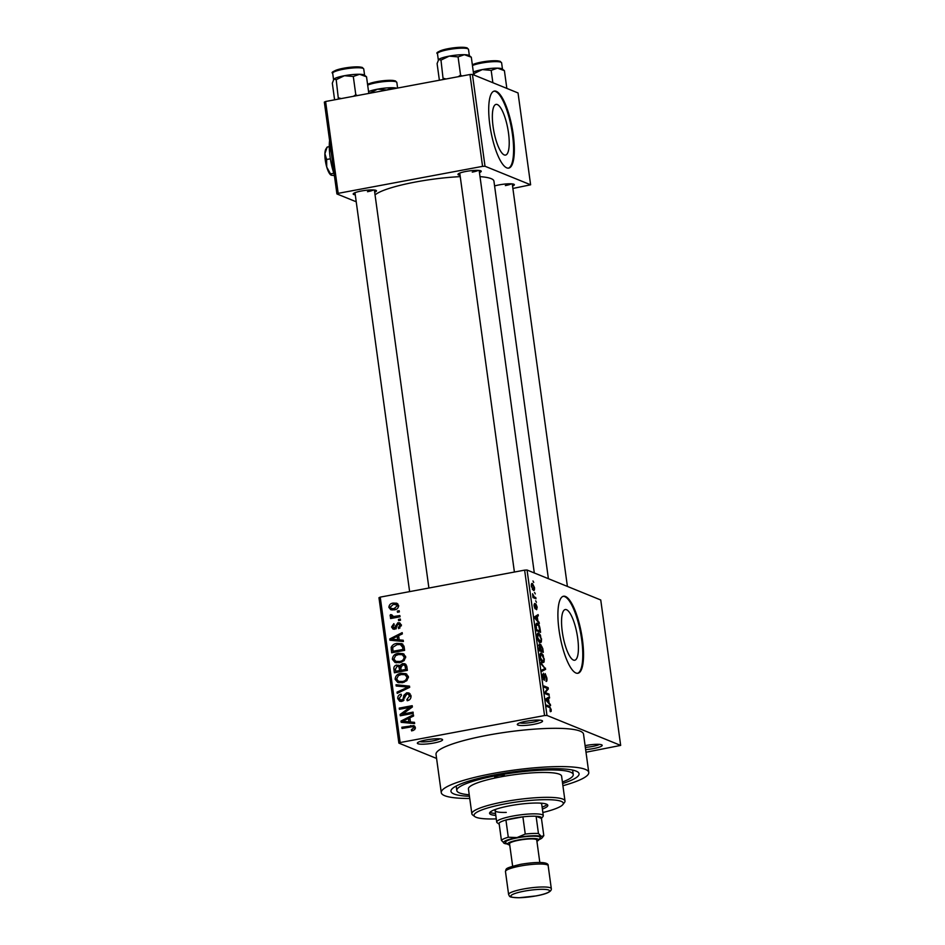 <?xml version="1.0" encoding="UTF-8"?>
<svg xmlns="http://www.w3.org/2000/svg" width="945" height="945" viewBox="0 0 945 945"><rect width="100%" height="100%" fill="white"/><g stroke="black" fill="none" stroke-linecap="round" stroke-linejoin="round"><path stroke-width="1.42" d="M533.736 724.342A12.734 2.126 -7.8 0 1 517.458 724.142A12.734 2.126 -7.8 0 1 526.129 721.248A12.734 2.126 -7.8 0 1 542.312 720.74A12.734 2.126 -7.8 0 1 533.736 724.342M519.762 722.878A10.773 1.807 172.2 0 0 532.885 722.193A10.773 1.807 172.2 0 0 539.76 720.137M585.097 745.64A12.734 2.126 -7.8 0 1 585.782 745.499A12.734 2.126 -7.8 0 1 601.965 744.991A12.734 2.126 -7.8 0 1 593.389 748.594A12.734 2.126 -7.8 0 1 585.652 749.621M585.333 747.353A10.773 1.807 172.2 0 0 592.539 746.444A10.773 1.807 172.2 0 0 599.413 744.388M433.767 743.03A12.734 2.126 -7.8 0 1 417.489 742.829A12.734 2.126 -7.8 0 1 426.171 739.935A12.734 2.126 -7.8 0 1 442.354 739.427A12.734 2.126 -7.8 0 1 433.767 743.03M419.793 741.565A10.773 1.807 172.2 0 0 432.928 740.88A10.773 1.807 172.2 0 0 439.791 738.825M577.678 638.017A25.775 7.099 79.4 0 0 565.24 609.549A25.775 7.099 79.4 0 0 562.287 631.768A25.775 7.099 79.4 0 0 574.714 660.236A25.775 7.099 79.4 0 0 577.678 638.017M582.415 639.505A39.182 10.785 79.4 0 0 563.515 596.236A39.182 10.785 79.4 0 0 559.027 629.996A39.182 10.785 79.4 0 0 577.915 673.265A39.182 10.785 79.4 0 0 582.415 639.505M577.549 673.312A39.182 10.785 79.4 0 0 581.671 639.647A39.182 10.785 79.4 0 0 563.161 596.33M460.05 175.25A11.753 1.973 -7.8 0 1 458.089 174.081A11.753 1.973 -7.8 0 1 466.098 171.423A11.753 1.973 -7.8 0 1 481.04 170.939A11.753 1.973 -7.8 0 1 479.458 172.592M355.273 194.835A11.753 1.973 -7.8 0 1 353.312 193.666A11.753 1.973 -7.8 0 1 361.321 191.008A11.753 1.973 -7.8 0 1 376.264 190.524A11.753 1.973 -7.8 0 1 374.681 192.178M494.589 185.952A11.753 1.973 -7.8 0 1 499.196 184.877A11.753 1.973 -7.8 0 1 514.139 184.393A11.753 1.973 -7.8 0 1 512.556 186.047M469.452 796.281A64.65 10.82 -7.8 0 1 451.651 789.358A64.65 10.82 -7.8 0 1 495.723 774.687A64.65 10.82 -7.8 0 1 577.891 772.065A64.65 10.82 -7.8 0 1 562.606 783.511M562.913 785.732A74.442 12.462 172.2 0 0 588.77 772.431A74.442 12.462 172.2 0 0 492.794 773.506A74.442 12.462 172.2 0 0 441.268 792.642A74.442 12.462 172.2 0 0 469.748 798.49M588.77 772.431L583.526 734.159A74.442 12.462 172.2 0 0 487.561 735.234A74.442 12.462 172.2 0 0 436.023 754.37L441.268 792.642M548.395 578.694L493.928 181.121A60.728 10.171 172.2 0 0 480.013 176.644M460.239 176.632A60.728 10.171 172.2 0 0 415.635 181.995A60.728 10.171 172.2 0 0 375.059 194.93M508.481 132.867A25.775 7.099 79.4 0 0 496.042 104.399A25.775 7.099 79.4 0 0 493.089 126.606A25.775 7.099 79.4 0 0 505.516 155.086A25.775 7.099 79.4 0 0 508.481 132.867M513.218 134.355A39.182 10.785 79.4 0 0 494.329 91.086A39.182 10.785 79.4 0 0 489.829 124.846A39.182 10.785 79.4 0 0 508.717 168.115A39.182 10.785 79.4 0 0 513.218 134.355M508.351 168.163A39.182 10.785 79.4 0 0 512.473 134.497A39.182 10.785 79.4 0 0 493.963 91.181M534.551 592.456L535.307 593.909L534.551 592.456M534.256 596.933L535.803 597.559L535.969 598.776L532.992 597.571L532.578 593.779L534.256 596.933L532.945 597.181M535.697 600.807L536.441 602.26L535.697 600.807M534.775 604.694L535.083 607.777L535.803 603.796L537.162 607.139L536.618 609.714L536.039 605.048L535.319 609.029L534.09 605.934L534.551 603.453L534.775 604.694L533.996 604.835L534.646 604.717M536.039 605.048L535.236 605.355M534.539 607.883L535.283 607.493M537.811 620.652L539.359 623.476L534.752 618.113L534.575 616.825L538.142 614.604L538.307 615.88L537.232 616.435L537.811 620.652L537.055 620.794M541.509 638.808L541.343 642.045L540.103 642.671C538.981 642.47 538.048 640.604 537.303 637.095C537.114 633.871 537.599 632.583 538.768 633.256L540.398 635.064L541.06 638.891M539.571 642.376L541.343 642.045L540.103 642.671M544.249 658.819L544.084 662.043L542.843 662.681C541.721 662.469 540.788 660.614 540.044 657.094C539.855 653.869 540.339 652.593 541.509 653.267L543.139 655.074L543.8 658.901M542.312 662.374L544.084 662.043L542.843 662.681M550.061 710.463L550.226 707.899L546.836 706.352L546.671 705.135L549.447 706.269L551.195 709.577L551.171 711.372L550.285 711.691L550.084 710.569M550.262 711.538L551.171 711.372L550.285 711.691M544.544 715.554L524.629 570.13L527.062 570.024L600.748 599.981L620.664 745.404L546.978 715.448L544.544 715.554L400.148 742.546L398.885 743.124L436.59 758.457M527.062 570.024L546.978 715.448M549.057 702.761L550.604 705.584L545.997 700.21L545.82 698.934L549.388 696.713L549.565 697.989L548.478 698.544L549.057 702.761L548.301 702.903M545.749 692.768L549.033 694.102L549.199 695.319L545.1 693.654L544.922 692.354L547.498 688.551L544.214 687.216L544.048 685.999L548.147 687.665L548.324 688.976L544.993 692.909M545.324 674.86L544.285 680.353L542.69 676.431L543.41 673.253L543.162 676.585L544.131 679.136L545.159 673.643L546.86 677.919C547.131 680.518 546.86 681.676 546.033 681.38L546.364 677.612L545.324 674.86L544.438 674.978M543.635 674.494L542.572 674.671M543.434 679.266L544.497 678.923M540.847 662.634L545.631 669.32L542.028 671.257L541.863 670.005L545.088 668.599L541.024 663.91L540.847 662.634M540.564 644.478L542.796 648.577L543.304 652.357L539.217 650.692L539.264 643.982L540.304 645.636L540.8 644.348M536.217 623.546L537.374 623.334C538.496 623.487 539.406 625.306 540.079 628.779L540.564 632.347L536.476 630.681L535.815 625.377L537.374 623.334L536.701 623.227M531.633 583.703L532.448 583.549L534.492 587.577C534.634 589.963 534.279 590.885 533.405 590.341L531.397 586.325C531.255 583.963 531.598 583.041 532.448 583.549L531.988 583.478M532.98 580.974L533.736 582.427L532.98 580.974M398.885 743.124L378.969 597.712L380.233 597.122L400.148 742.546M620.664 745.404L586.006 752.232M399.18 610.706L399.345 611.923L397.502 612.277L397.325 611.049L399.18 610.706M400.326 619.058L400.491 620.274L398.636 620.617L398.471 619.4L400.326 619.058M403.22 640.226L403.397 641.501L389.931 640.214L389.753 638.938L402.18 632.63L402.357 633.906L398.636 635.678L399.215 639.895L403.22 640.226M404.106 660.649L399.829 662.681L395.01 662.469L392.364 659.256C392.754 655.759 394.762 653.775 398.388 653.314L403.208 653.656L405.665 656.775L404.106 660.649M406.846 680.648L402.57 682.68L397.75 682.479L395.104 679.254C395.494 675.758 397.502 673.785 401.129 673.324L405.948 673.667L408.405 676.774L406.846 680.648M411.016 695.874C411.11 698.568 409.835 700.186 407.2 700.729L406.858 699.548L409.492 696.052L408.169 694.091L406.929 693.996L401.779 701.391L399.652 701.225L397.762 698.591C397.656 696.181 398.778 694.717 401.129 694.197L401.46 695.378L399.262 698.26L400.467 700.068L402.924 699.536L403.917 695.213L406.74 692.791L408.984 692.98L411.016 695.874M414.477 722.323L414.642 723.598L401.176 722.323L401.011 721.035L413.426 714.727L413.603 716.003L409.882 717.787L410.461 721.992L414.477 722.323M524.629 570.13L380.233 597.122M414.701 729.623L411.677 730.934L411.347 729.753L413.839 727.768L412.681 726.646L402.027 728.465L401.849 727.237L413.957 725.618L415.363 727.544L414.701 729.623M415.375 727.685L412.681 726.646M413.071 712.117L413.237 713.345L400.278 715.767L400.101 714.467L409.787 707.38L399.404 709.329L399.239 708.112L412.197 705.691L412.374 706.99L402.7 714.066L413.071 712.117M409.516 686.141L409.681 687.334L397.219 693.37L397.042 692.106L408.086 687.098L396.203 686.011L396.038 684.747L409.516 686.141M406.834 666.603L407.354 670.371L394.396 672.793L393.876 669.013C393.675 666.875 394.608 665.552 396.676 665.056L399.57 665.859L402.523 663.603L405.027 663.78L406.834 666.603M398.625 665.209L400.798 666.367M404.129 646.805L404.614 650.373L391.655 652.794L391.159 647.408C392.317 645.01 394.242 643.675 396.947 643.415L401.932 643.651L404.129 646.805M401.33 625.106L398.707 628.638L398.365 627.456L399.971 625.271L398.282 623.901L394.632 629.216L393.049 629.098L391.573 626.972L393.876 623.653L394.219 624.834L392.907 626.677L394.278 628.035L397.88 622.731L399.723 622.849L401.33 625.106M401.436 624.917L398.282 623.901M396.026 628.933L393.687 627.988L395.861 628.685M399.853 615.585L400.018 616.801L390.592 618.562L390.427 617.345L391.927 617.061L390.061 615.916L390.403 614.663L391.797 614.77L393.002 616.624L399.853 615.585M390.769 616.742L390.061 615.916L392.399 616.872L392.742 615.62M391.75 615.679L395.778 617.593M398.648 605.544C398.377 608.119 396.912 609.56 394.23 609.856L390.769 609.726L388.891 607.375C389.127 604.824 390.568 603.394 393.203 603.087L396.794 603.205L398.648 605.544M469.984 74.513L472.429 74.407L485.009 166.249L482.564 166.355L469.984 74.513L325.6 101.505L338.18 193.347L336.916 193.938L356.218 201.781M336.916 193.938L324.336 102.095L325.6 101.505M485.009 166.249L530.617 184.795L512.887 188.457M530.617 184.795L518.037 92.953L472.429 74.407M482.564 166.355L338.18 193.347M472.264 172.12A9.793 1.642 172.2 0 0 478.312 170.372M367.487 191.705A9.793 1.642 172.2 0 0 373.535 189.957M505.362 185.574A9.793 1.642 172.2 0 0 511.422 183.826M413.225 730.52L411.347 729.753M415.363 728.394L413.839 727.768M403.964 728.099L401.849 727.237M412.528 726.634L414.902 726.351M403.42 722.535L401.011 721.035M414.571 723.09L410.461 721.992M410.071 719.145L408.417 718.483L402.428 721.342L404.767 722.287L411.146 722.275M407.295 722.393L404.956 721.437L408.89 721.874L408.417 718.483M411.229 722.819L408.89 721.874M402.428 721.342L404.956 721.437M402.346 715.377L400.101 714.467M402.546 715.341L403.728 714.479M411.11 707.923L409.787 707.38M401.341 708.963L399.239 708.112M410.024 707.474L412.28 707.061M404.803 714.916L402.7 714.066M408.63 700.269L406.858 699.548M411.063 696.701L409.492 696.052M410.898 695.248L408.169 694.091M400.94 701.473L400.16 699.914M399.617 699.335L397.762 698.591M400.467 700.068L402.842 701.036M403.243 700.812L401.66 700.162M404.082 699.997L402.924 699.536M405.216 695.744L403.917 695.213M408.063 694.055L409.079 693.736L406.74 692.791M409.079 693.736L410.024 693.665M398.554 692.72L397.042 692.106M409.22 687.558L408.086 687.098M398.447 686.224L396.038 684.747M398.377 685.692L409.61 686.861M399.003 682.822L397.561 680.754M396.959 680.01L395.104 679.254M403.031 674.364L401.129 673.324M403.468 674.269L406.87 674.187M408.311 676.277L404.944 674.695L401.259 674.541L398.4 675.616L396.616 678.959L398.542 681.357L402.428 681.463C405.11 681.132 406.598 679.668 406.893 677.069L404.944 674.695M398.542 681.357L402.877 682.621M404.271 682.219L402.428 681.463M408.429 677.695L406.893 677.069M396.546 672.391L396.439 671.576M395.518 669.686L393.876 669.013M398.164 666.26L399.014 666.001L396.676 665.056M399.014 666.001L399.747 665.93M403.905 664.819L404.862 664.559L402.523 663.603M404.862 664.559L406.019 664.465M406.716 665.965L402.7 664.819L400.798 667.891L401.129 670.288L405.677 669.438L404.98 665.623L406.799 666.367M400.739 667.324L397.054 666.237L395.459 669.178L395.742 671.293L399.617 670.572L399.003 667.028L400.786 667.761M401.932 671.387L401.826 670.572M397.845 672.155L395.742 671.293M401.719 671.422L399.617 670.572M403.231 671.139L401.129 670.288M407.319 670.111L405.677 669.438M406.964 667.524L405.322 666.851M396.262 662.811L394.821 660.744M394.219 660L392.364 659.256M400.29 654.365L398.388 653.314M400.727 654.271L404.129 654.176M405.57 656.267L402.204 654.684L398.518 654.542L395.66 655.606L393.888 658.96L395.801 661.346L399.688 661.465C402.369 661.122 403.858 659.657 404.153 657.07L402.204 654.684M395.801 661.346L400.137 662.622M401.542 662.209L399.688 661.465M405.688 657.696L404.153 657.07M393.805 652.393L393.699 651.577M392.636 648.01L391.159 647.408M398.944 644.443L396.947 643.415M399.286 644.372L402.924 644.242M403.964 646.014L400.326 644.537L397.089 644.644L392.73 647.349L393.002 651.294L402.936 649.439L402.629 647.242L400.326 644.537M395.104 652.144L393.002 651.294M404.578 650.101L402.936 649.439M404.283 647.916L402.629 647.242M392.175 640.426L389.753 638.938M403.326 640.993L399.215 639.895M398.814 637.048L397.172 636.375L391.183 639.233L393.522 640.178L399.9 640.178M396.049 640.285L393.711 639.328L397.644 639.765L397.172 636.375M399.983 640.71L397.644 639.765M391.183 639.233L393.711 639.328M399.924 628.082L398.365 627.456M401.353 625.838L399.971 625.271M394.384 629.264L393.935 628.082M393.274 627.669L391.573 626.972M396.416 628.071L395.01 627.504M399.203 624.007L400.219 623.676L397.88 622.731M400.479 620.227L398.471 619.4M392.529 618.195L390.427 617.345M394.03 617.912L391.927 617.061M391.738 615.207L390.403 614.663M394.089 616.624L395.341 617.569M397.065 617.345L394.963 616.494M399.345 611.876L397.325 611.049M392.069 610.009L391.254 608.462M390.757 608.131L388.891 607.375M395.01 604.15L393.203 603.087M395.542 604.032L397.821 603.867M398.625 605.402L393.463 604.28L390.238 607.151L391.443 608.556L394.065 608.639L397.302 605.769L396.085 604.363M391.443 608.556L394.845 609.714M395.908 609.383L394.065 608.639M398.66 606.324L397.302 605.769M549.636 704.45L550.427 704.308M546.399 698.579L549.565 697.989M545.844 699.04L548.478 698.544M547.179 700.528L548.525 702.147L548.065 698.768L546.328 699.654L547.179 700.528L546.399 700.682M547.781 702.289L548.525 702.147M545.856 699.17L548.065 698.768M547.096 694.469L549.033 694.102M546.21 688.031L548.147 687.665M547.06 689.212L548.324 688.976M544.757 668.257L545.466 668.127M541.863 670.017L545.631 669.32M542.536 655.18L543.139 655.074M540.079 657.366L543.151 661.535L541.733 661.795M541.627 661.654L542.678 661.465C543.54 661.972 543.907 661.028 543.765 658.63L541.662 654.472L540.8 654.613L540.516 657.283M539.973 654.767L541.662 654.472M539.087 649.747L540.753 650.16L540.221 646.581L539.5 645.222L538.567 645.341M539.182 650.455L540.753 650.16M539.5 645.222L539.524 649.664M539.288 650.727L542.666 650.94L542.087 647.077L541.249 645.6L539.973 645.789M540.729 651.306L542.666 650.94M540.457 648.034L541.225 650.361M541.249 645.6L540.894 647.951M539.796 635.182L540.398 635.064M537.339 637.367L540.41 641.525L538.993 641.797M538.886 641.655L539.938 641.454C540.8 641.962 541.166 641.017 541.024 638.619L538.922 634.473L538.059 634.615L537.776 637.284M537.232 634.768L538.922 634.473M536.347 629.748L539.926 630.941L538.603 625.448L535.839 624.669M537.988 631.295L539.926 630.941M536.051 627.586L536.784 629.665M535.85 625.897L536.488 627.504M537.54 624.55L536.335 625.803M538.39 622.353L539.182 622.2M535.142 616.471L538.307 615.88M534.587 616.931L537.232 616.435M535.933 618.432L537.28 620.05L536.807 616.66L535.083 617.557L535.933 618.432L535.154 618.573M536.536 620.192L537.28 620.05M534.61 617.073L536.807 616.66M535.236 605.202L535.886 605.083M533.866 597.925L535.803 597.559M532.862 596.626L533.618 596.46M531.444 586.609L533.641 589.184L532.401 589.42M532.318 589.302L534.055 587.377L532.649 584.778L531.326 584.884M532.649 584.778L531.834 586.538M565.004 801.029L561.602 776.152A47.014 7.867 172.2 0 0 500.98 776.825A4.902 0.815 172.2 0 0 504.37 775.573A4.902 0.815 172.2 0 0 498.062 775.644A4.902 0.815 172.2 0 0 494.672 776.896A4.902 0.815 172.2 0 0 500.98 776.825A47.014 7.867 172.2 0 0 468.436 788.921L471.85 813.787A47.014 7.867 -7.8 0 1 504.394 801.703A47.014 7.867 -7.8 0 1 565.004 801.029A47.014 7.867 -7.8 0 1 564.508 802.447L562.854 804.573A45.053 7.548 172.2 0 0 505.244 803.852A45.053 7.548 172.2 0 0 474.874 816.622A45.053 7.548 172.2 0 0 496.279 818.89M542.383 809.062A29.389 4.914 172.2 0 0 547.805 805.341A29.389 4.914 172.2 0 0 509.922 805.754A29.389 4.914 172.2 0 0 489.581 813.314A29.389 4.914 172.2 0 0 495.806 815.441M542.123 807.148A29.389 4.914 172.2 0 0 547.108 804.455M474.874 816.622L472.701 815.027A47.014 7.867 -7.8 0 1 471.85 813.787M562.405 781.999A58.767 9.84 172.2 0 0 573.249 774.557A58.767 9.84 172.2 0 0 497.472 775.408A58.767 9.84 172.2 0 0 456.801 790.516A58.767 9.84 172.2 0 0 469.24 794.769M540.256 803.12A23.507 3.934 -7.8 0 1 541.721 804.219L543.292 815.7A23.507 3.934 -7.8 0 1 543.044 816.409L541.461 818.441M506.26 812.416A23.507 3.934 -7.8 0 1 495.133 810.597A23.507 3.934 -7.8 0 1 496.255 809.144M542.855 812.511A45.053 7.548 172.2 0 0 562.854 804.573M490.018 812.275A29.389 4.914 172.2 0 0 495.534 813.527M469.122 55.495A15.675 2.622 172.2 0 0 468.696 55.271A15.675 2.622 172.2 0 0 464.361 54.692L471.307 57.208L469.122 55.495M473.74 74.938L471.307 57.208M458.077 56.901L464.361 54.692A15.675 2.622 172.2 0 0 449.194 56.133L458.077 56.901L460.569 75.127L458.278 76.699M462.046 76.002L460.569 75.127M440.972 60.102L449.194 56.133A15.675 2.622 172.2 0 0 438.704 59.488L440.972 60.102L443.181 79.522M446.064 78.99L443.465 78.329M439.378 80.242L437.098 63.599L438.704 59.488A15.675 2.622 172.2 0 0 438.515 59.689A15.675 2.622 172.2 0 0 438.492 59.712L438.704 59.488M438.811 59.405A15.675 2.622 -7.8 0 1 464.515 54.692M499.22 824.229L497.141 822.693A23.507 3.934 -7.8 0 1 496.716 822.079A23.507 3.934 -7.8 0 1 516.183 815.476A23.507 3.934 -7.8 0 1 542.217 814.744A23.507 3.934 -7.8 0 1 543.292 815.7M525.255 834.057L522.892 816.846A21.546 3.603 172.2 0 0 505.929 820.012L508.292 837.235L517.033 837.565L525.255 834.057A21.546 3.603 -7.8 0 1 538.449 833.478L536.098 816.256L541.45 818.429A21.546 3.603 172.2 0 0 540.623 817A21.546 3.603 172.2 0 0 536.098 816.256A21.546 3.603 172.2 0 0 522.892 816.846L505.929 820.012A21.546 3.603 172.2 0 0 499.066 823.178A21.546 3.603 172.2 0 0 499.303 824.288M503.779 843.07L503.839 843.105A19.585 3.284 172.2 0 0 504.37 843.401L501.429 840.4A21.546 3.603 -7.8 0 1 508.292 837.235M499.066 823.178L501.429 840.4M538.449 833.478L541.39 836.479L543.812 835.652A21.546 3.603 -7.8 0 1 543.741 835.746L542.087 837.872A19.585 3.284 172.2 0 0 541.39 836.479A19.585 3.284 172.2 0 0 517.033 837.565A19.585 3.284 172.2 0 0 503.839 843.105M541.45 818.429L543.812 835.652M504.37 843.401A19.585 3.284 172.2 0 0 507.37 843.991M538.922 839.668A19.585 3.284 172.2 0 0 542.087 837.872M536.902 841.251A15.675 2.622 172.2 0 0 538.508 840.199A15.675 2.622 172.2 0 0 518.462 839.951A15.675 2.622 172.2 0 0 507.902 844.393A15.675 2.622 172.2 0 0 509.733 844.972M507.902 844.393L505.74 842.798A17.636 2.953 -7.8 0 1 517.624 837.802A17.636 2.953 -7.8 0 1 540.162 838.073L538.508 840.199M512.639 866.211L509.556 843.72A13.714 2.292 -7.8 0 1 519.053 840.188A13.714 2.292 -7.8 0 1 536.736 839.987L539.819 862.49M474.295 75.163L474.071 73.556L482.304 69.587A15.675 2.622 -7.8 0 0 473.339 72.044A15.675 2.622 -7.8 0 1 497.613 68.146M473.469 73.013L474.071 73.556M504.406 70.662L502.22 68.961A15.675 2.622 172.2 0 0 497.472 68.146L504.406 70.662L506.839 88.393M491.176 70.367L497.472 68.146A15.675 2.622 172.2 0 0 482.304 69.587L491.176 70.367L492.865 82.723M364.345 75.08A15.675 2.622 172.2 0 0 363.919 74.856A15.675 2.622 172.2 0 0 359.584 74.277L366.53 76.793L364.345 75.08M368.81 93.425L366.53 76.793M353.3 76.486L359.584 74.277A15.675 2.622 172.2 0 0 344.417 75.718L353.3 76.486L355.792 94.713L353.501 96.284M357.269 95.587L355.792 94.713M336.196 79.687L344.417 75.718A15.675 2.622 172.2 0 0 333.928 79.073L336.196 79.687L338.404 99.107M341.287 98.575L338.688 97.914M334.601 99.827L332.321 83.195L333.928 79.073A15.675 2.622 172.2 0 0 333.739 79.274A15.675 2.622 172.2 0 0 333.715 79.297L333.928 79.073M334.034 78.99A15.675 2.622 -7.8 0 1 359.738 74.277M369.318 93.331L377.527 89.173A15.675 2.622 -7.8 0 0 368.562 91.63A15.675 2.622 -7.8 0 1 392.837 87.731M368.692 92.598L369.294 93.142M386.422 90.129L392.695 87.731L395.896 88.369M396.735 88.204A15.675 2.622 172.2 0 0 392.695 87.731A15.675 2.622 172.2 0 0 377.527 89.173L386.399 89.952M335.569 175.758L331.199 175.179L326.734 167.041L326.639 159.492L330.36 158.795M331.199 175.179L330.844 173.845L333.821 173.289M326.639 159.492L324.903 153.645L327.171 147.054L329.285 146.664M327.171 147.054L325.883 149.062A13.714 3.78 -100.6 0 0 324.903 153.645A13.714 3.78 -100.6 0 0 326.734 167.041A13.714 3.78 -100.6 0 0 330.715 174.896L330.809 174.967A13.714 3.78 -100.6 0 1 330.715 174.896M334.258 174.577A27.429 7.548 -100.6 0 1 332.994 170.632A27.429 7.548 -100.6 0 1 329.321 143.841A27.429 7.548 -100.6 0 1 329.592 140.533M334.152 173.821L332.994 170.632L332.179 159.374M331.27 152.783L329.321 143.841L329.663 141.006M412.989 726.551L410.65 725.595M404.814 697.977L403.527 697.445M407.354 688.456L406.114 687.96M400.952 668.954L399.298 668.28M392.837 650.042L391.183 649.38M396.924 626.653L395.353 626.015M547.509 706.624L549.447 706.269M545.903 699.536L547.072 699.312M534.657 617.428L535.827 617.215M437.464 53.664C435.55 52.885 438.267 51.396 445.638 49.199C455.974 47.191 463.133 46.754 467.125 47.888L468.507 49.4A15.675 2.622 172.2 0 0 467.799 48.762A15.675 2.622 172.2 0 0 450.446 49.258A15.675 2.622 172.2 0 0 437.464 53.664L438.326 59.96M438.515 52.495A14.494 2.422 -7.8 0 1 450.044 48.349A14.494 2.422 -7.8 0 1 466.523 47.829M523.53 888.985A21.546 3.603 -7.8 0 1 551.313 888.678C551.738 891.596 546.694 894.005 536.169 895.907L519.112 897.75C508.268 897.277 510.028 896.852 508.611 894.525A21.546 3.603 -7.8 0 1 523.53 888.985M536.075 895.895A19.585 3.284 172.2 0 0 548.738 890.06A19.585 3.284 172.2 0 0 524.38 891.135A19.585 3.284 172.2 0 0 511.706 896.982A19.585 3.284 172.2 0 0 536.075 895.895M505.469 871.562C506.638 868.715 503.319 868.49 520.612 864.332C535.886 861.757 549.021 861.568 548.171 865.714A21.546 3.603 172.2 0 0 520.388 866.022A21.546 3.603 172.2 0 0 505.469 871.562L508.611 894.525M472.335 64.744L478.749 62.653L490.904 60.858L497.554 60.811L500.224 61.342L501.618 62.866A15.675 2.622 172.2 0 0 500.897 62.216A15.675 2.622 172.2 0 0 487.585 62.157A15.675 2.622 172.2 0 0 472.453 65.536M472.358 64.851A14.494 2.422 -7.8 0 1 486.12 61.366A14.494 2.422 -7.8 0 1 499.633 61.283M332.687 73.249C330.774 72.47 333.502 70.993 340.861 68.784C351.197 66.776 358.356 66.339 362.348 67.473L363.742 68.985A15.675 2.622 172.2 0 0 363.022 68.347A15.675 2.622 172.2 0 0 345.669 68.843A15.675 2.622 172.2 0 0 332.687 73.249L333.55 79.545M333.739 72.08A14.494 2.422 -7.8 0 1 345.268 67.934A14.494 2.422 -7.8 0 1 361.746 67.414M367.558 84.329L373.972 82.239L386.127 80.443L392.777 80.396L395.447 80.927L396.841 82.451A15.675 2.622 172.2 0 0 396.12 81.802A15.675 2.622 172.2 0 0 382.808 81.742A15.675 2.622 172.2 0 0 367.676 85.121M367.581 84.436A14.494 2.422 -7.8 0 1 381.343 80.951A14.494 2.422 -7.8 0 1 394.856 80.868M392.447 616.506L394.786 617.451M544.296 679.16L543.458 679.325M541.166 654.412L539.997 654.637M538.426 634.402L537.256 634.627M535.957 605.036L535.236 605.166M535.154 607.789L534.539 607.907M456.801 790.516L456.187 786.039M573.249 774.557L572.635 770.092M468.507 49.4L469.37 55.684M534.303 572.965L479.162 170.443M514.399 572.044L459.754 173.1M512.261 183.897L567.402 586.42M354.977 192.685L409.622 591.629M374.385 190.028L428.9 588.026M496.716 822.079L495.133 810.597M548.171 865.714L551.313 888.678M501.618 62.866L502.48 69.139M363.742 68.985L364.593 75.269M396.841 82.451L397.609 88.05"/></g></svg>
